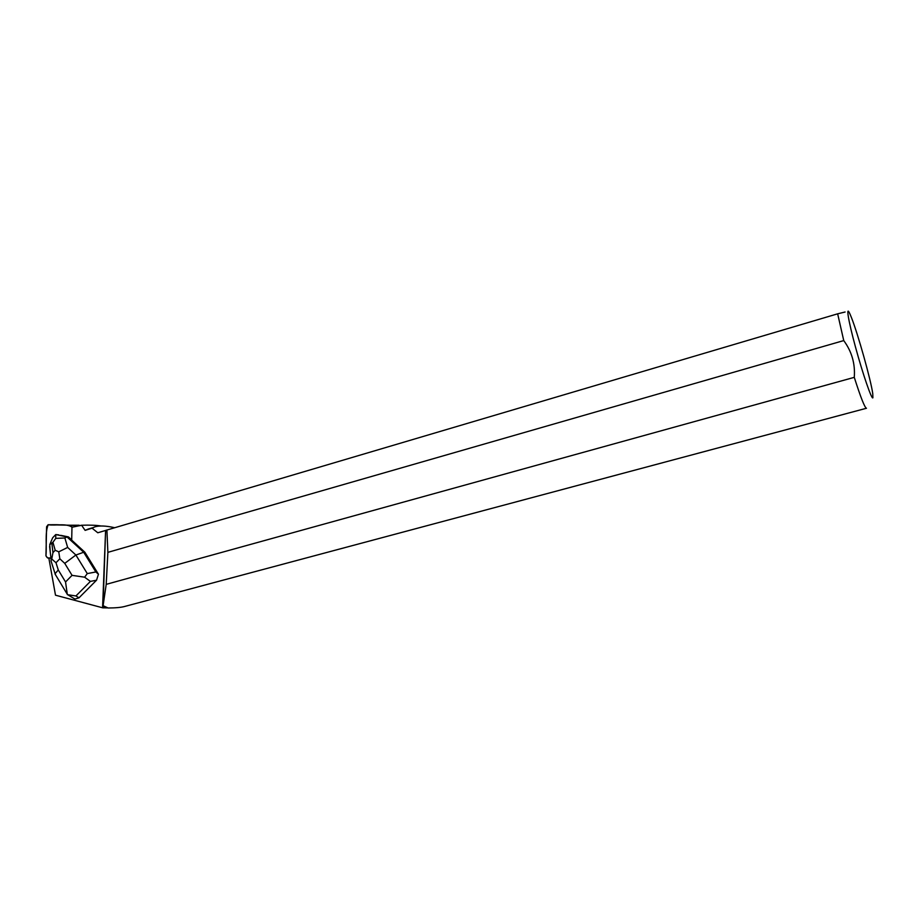 <?xml version="1.0" encoding="UTF-8"?>
<svg xmlns="http://www.w3.org/2000/svg" width="919" height="919" viewBox="0 0 919 919"><rect width="100%" height="100%" fill="white"/><g stroke="black" fill="none" stroke-linecap="round" stroke-linejoin="round"><path stroke-width="1.38" d="M56.725 524.715L80.125 525.702M70.66 525.243L48.098 524.738L46.593 526.771L45.95 555.765L47.489 557.89L50.947 558.017C48.581 558.683 46.915 557.925 45.95 555.754C46.961 545.61 44.744 533.043 48.179 524.738C55.956 525.909 65.651 522.945 72.233 527.242L70.66 525.243L79.126 525.22M50.947 558.04L49.075 557.948M106.903 529.953L107.879 552.353L843.745 340.581L837.657 313.816L105.593 530.424L102.572 607.781L55.496 595.19L48.822 557.959M105.18 530.573L97.793 532.767L92.061 528.172L94.898 526.84C99.528 525.484 106.076 525.76 114.542 527.69M84.858 552.216L98.448 574.226L95.863 571.963L83.698 552.25L84.858 552.216L71.693 540.131L71.969 527.253L81.573 525.243L85.122 530.366L92.061 528.172M73.945 598.476L74.967 599.085L79 597.821L96.541 580.199L98.448 574.226M60.677 535.329L68.465 536.914L71.693 539.878M103.158 605.736L108.155 607.999C115.61 607.953 121.124 607.448 124.708 606.46L866.479 408.254C864.825 407.887 860.747 397.594 854.279 377.353L106.213 584.358L103.054 606L103.721 607.195L102.802 607.85L107.845 607.896M81.573 525.243C89.982 524.967 96.484 525.22 101.067 525.99M88.431 528.976L85.122 530.366M105.593 530.424L103.054 606M91.326 528.379L94.887 526.851M872.901 397.789C871.855 400.236 862.895 374.32 855.52 347.175C848.088 319.961 845.572 303.844 850.132 314.401L851.385 317.446C857.932 333.815 870.994 380.409 872.763 393.723L872.901 397.789M845.101 312.012L837.657 313.816M843.745 340.581C851.798 351.529 855.313 363.786 854.279 377.353M106.213 584.358L107.879 552.353M79 597.821L75.932 595.96L67.34 594.662L65.548 581.968L58.288 569.987L55.071 573.697L55.806 575.283M84.617 577.189L87.294 573.594L75.886 555.019L64.744 563.37L72.061 575.351L84.617 577.189L90.407 581.394L96.541 580.199M58.759 551.825L55.209 550.274L52.957 552.595L51.763 559.028L55.99 562.738L59.838 558.786L58.759 551.825L67.661 547.425L75.886 555.019L83.698 552.25L67.018 536.937L68.465 536.914M67.661 547.425L64.87 537.983L55.76 538.385L55.737 534.571L58.793 534.881M55.737 534.571L52.659 537.776L49.752 544.611L50.246 551.894M64.87 537.983L67.018 536.937L55.772 534.559M49.752 544.611L52.923 542.279L55.76 538.385M51.763 559.028L51.004 560.785L51.636 562.807M56.794 524.715L48.225 524.738M75.932 595.96L90.407 581.394M95.863 571.963L87.294 573.594M58.288 569.987L55.99 562.738M72.061 575.351L65.548 581.968M59.838 558.786L64.744 563.37M52.957 552.595L51.878 543.359M52.923 542.279L55.209 550.274M92.428 527.793L88.132 529.068M74.967 599.085L68.443 595.179M66.903 593.628L55.025 573.984M55.071 573.697L51.027 560.877M49.615 546.495L51.177 560.016"/></g></svg>
